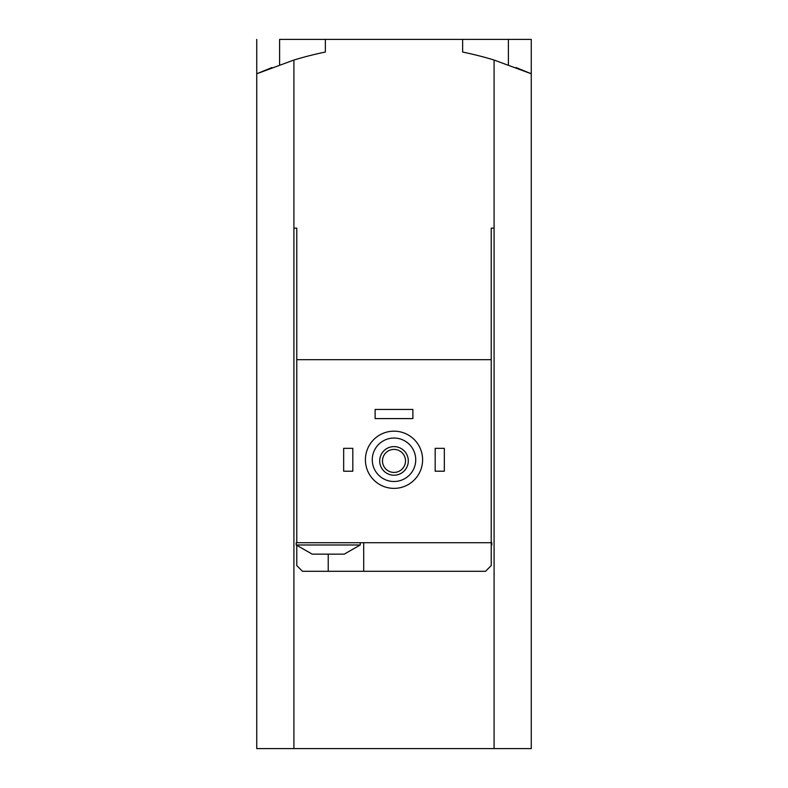 <?xml version="1.0" encoding="UTF-8"?>
<svg xmlns="http://www.w3.org/2000/svg" width="788" height="788" viewBox="0 0 788 788"><rect width="100%" height="100%" fill="white"/><g stroke="black" fill="none" stroke-linecap="round" stroke-linejoin="round"><path stroke-width="1.18" d="M494.086 748.6L494.086 228.136L491.229 228.136L494.086 228.136L494.086 60.036A343.164 343.164 0 0 0 462.635 52.057L462.635 39.4L531.26 39.4L531.26 748.6L293.914 748.6L293.914 60.036L256.74 73.767L271.909 67.571M256.74 39.4L256.74 748.6L293.914 748.6M516.012 67.541L531.26 73.767L494.086 60.036M314.363 554.141L312.215 554.141L296.199 544.991L360.254 544.991L344.238 554.141L314.363 554.141M491.229 228.136L491.229 359.683L296.771 359.683L296.771 542.705L491.229 542.705L491.229 565.577L485.506 571.3L302.494 571.3L296.771 565.577L296.771 545.552M296.771 359.683L296.771 228.136L293.914 228.136L296.771 228.136M491.229 544.991L491.801 544.991L491.801 542.705L491.229 542.705L491.229 359.683M279.612 64.744L279.612 39.4L325.365 39.4L325.365 52.057A343.164 343.164 0 0 0 293.914 60.036M372.271 459.768A21.729 21.729 0 0 1 404.865 440.955A21.729 21.729 0 0 1 404.865 478.592A21.729 21.729 0 0 1 372.271 459.768M379.698 460.921A14.302 14.302 0 0 1 401.151 448.53A14.302 14.302 0 0 1 401.151 473.302A14.302 14.302 0 0 1 379.698 460.921M365.405 459.768A28.595 28.595 0 0 1 408.302 435.006A28.595 28.595 0 0 1 408.302 484.541A28.595 28.595 0 0 1 365.405 459.768M382.485 460.921A11.515 11.515 0 0 1 399.752 450.943A11.515 11.515 0 0 1 399.752 470.889A11.515 11.515 0 0 1 382.485 460.921M435.183 448.333L444.334 448.333L444.334 471.214L435.183 471.214L435.183 448.333M343.666 448.333L352.817 448.333L352.817 471.214L343.666 471.214L343.666 448.333M375.127 409.445L412.873 409.445L412.873 418.595L375.127 418.595L375.127 409.445M325.365 39.4L462.635 39.4M363.692 571.3L363.692 542.705M296.771 542.705L296.199 542.705L296.199 544.991M328.232 571.3L328.232 554.141M508.388 39.4L508.388 64.744M491.801 544.991L491.229 545.552M360.254 542.705L360.254 544.991"/></g></svg>

